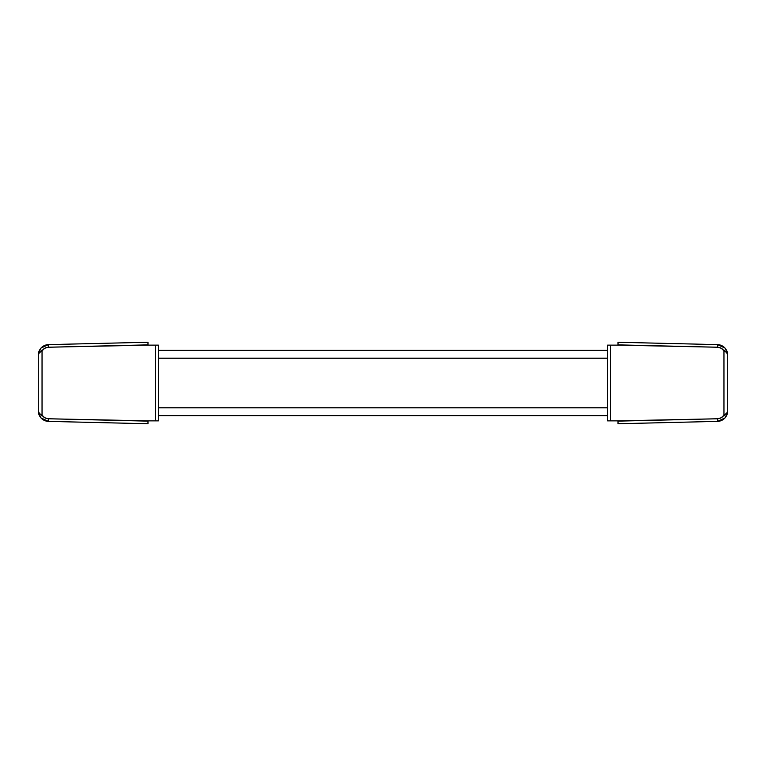 <?xml version="1.0" encoding="UTF-8"?>
<svg xmlns="http://www.w3.org/2000/svg" width="766" height="766" viewBox="0 0 766 766"><rect width="100%" height="100%" fill="white"/><g stroke="black" fill="none" stroke-linecap="round" stroke-linejoin="round"><path stroke-width="1.15" d="M618.018 343.312L618.018 344.872L717.56 347.228L717.503 344.614L721.419 345.485L724.732 347.764L726.924 351.115L727.7 355.06L727.7 410.94L726.924 414.885L724.732 418.236L721.419 420.515L717.503 421.386A10.446 10.446 0 0 0 726.034 416.599C723.985 419.596 721.132 421.195 717.503 421.386L717.56 418.772L721.208 417.776L723.956 415.182L723.956 350.818L721.208 348.224L717.56 347.228L618.018 345.131L618.018 342.258L618.018 345.131L610.31 345.131L610.31 420.869L618.018 420.869L618.018 422.688L618.018 420.869L717.56 418.772L618.018 421.128L618.018 423.742L618.018 421.128M607.582 420.869L610.31 420.869L610.31 345.131L607.582 345.131L607.582 420.869L618.018 420.869M717.503 421.386L618.018 423.742L717.503 421.386C720.471 421.262 722.97 420.113 725 417.949L726.034 416.599L723.956 415.182C722.415 417.432 720.279 418.629 717.56 418.772L717.503 421.386L724.99 417.958M618.018 345.131L607.582 345.131M726.034 416.599L723.956 415.182L726.695 413.209L727.7 410.94L726.034 416.599L727.7 410.94C727.738 412.405 726.494 413.822 723.956 415.182L723.956 350.818L726.034 349.401L727.7 355.06L726.034 349.401L723.956 350.818C722.415 348.568 720.279 347.371 717.56 347.228L717.503 344.614L618.018 342.258L717.503 344.614C721.132 344.805 723.985 346.404 726.034 349.401A10.446 10.446 0 0 0 717.742 344.623M727.7 410.94L727.7 355.06L726.695 352.791M723.956 350.818C726.494 352.178 727.738 353.595 727.7 355.06M726.034 349.401L725 348.051M618.018 344.145L618.018 344.872M607.582 358.191L158.418 358.191L607.582 358.191M158.418 407.809L607.582 407.809L158.418 407.809M147.982 422.688L147.982 421.128L48.44 418.772L48.497 421.386L44.581 420.515L41.268 418.236L39.076 414.885L38.3 410.94L38.3 355.06L39.076 351.115L41.268 347.764L44.581 345.485L48.497 344.614A10.446 10.446 0 0 0 39.966 349.401C42.015 346.404 44.868 344.805 48.497 344.614L48.44 347.228L44.792 348.224L42.044 350.818L42.044 415.182L44.792 417.776L48.44 418.772L147.982 420.869L147.982 423.742L147.982 420.869L155.69 420.869L155.69 345.131L147.982 345.131L147.982 343.312L147.982 345.131L48.44 347.228L147.982 344.872L147.982 342.258L147.982 344.872M158.418 345.131L155.69 345.131L155.69 420.869L158.418 420.869L158.418 345.131L147.982 345.131M41 348.051L38.875 351.632L38.3 355.06L39.966 349.401L42.044 350.818C43.585 348.568 45.721 347.371 48.44 347.228L48.497 344.614L147.982 342.258L48.497 344.614L41.01 348.042M147.982 420.869L158.418 420.869M39.966 349.401L42.044 350.818L39.305 352.791L38.3 355.06C38.262 353.595 39.506 352.178 42.044 350.818L42.044 415.182L39.966 416.599L38.3 410.94L39.966 416.599L42.044 415.182C43.585 417.432 45.721 418.629 48.44 418.772L48.497 421.386L147.982 423.742L48.497 421.386C44.868 421.195 42.015 419.596 39.966 416.599A10.446 10.446 0 0 0 48.258 421.377M38.3 355.06L38.3 410.94L39.305 413.209M42.044 415.182C39.506 413.822 38.262 412.405 38.3 410.94M147.982 421.855L147.982 421.128M727.125 414.368L726.063 416.56M727.413 413.391L727.7 411.026M727.7 354.974L727.413 352.609M727.125 351.632L726.063 349.44M717.503 344.614L724.99 348.042M607.582 350.359L158.418 350.359M607.582 415.641L158.418 415.641M38.875 351.632L39.937 349.44M38.587 352.609L38.3 354.974M38.3 411.026L38.587 413.391M38.875 414.368L39.937 416.56M48.497 421.386L41.01 417.958"/></g></svg>
